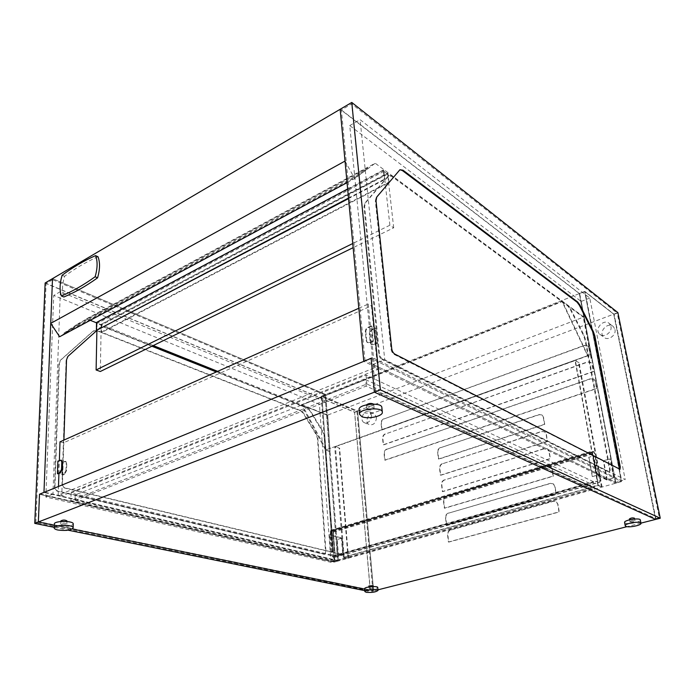 <?xml version="1.0" encoding="UTF-8"?>
<svg xmlns="http://www.w3.org/2000/svg" width="695" height="695" viewBox="0 0 695 695"><rect width="100%" height="100%" fill="white"/><g stroke="black" fill="none" stroke-linecap="round" stroke-linejoin="round"><path stroke-width="0.52" stroke-dasharray="3.48 2.61" d="M386.707 449.1C384.917 449.934 384.04 451.437 384.074 453.609L384.717 460.133L596.536 388.409L595.155 381.19L594.034 379.218L590.568 378.671L387.002 449.213C385.212 450.047 384.335 451.55 384.37 453.722L385.013 460.246L596.779 388.566L595.407 381.346L594.286 379.383L590.811 378.827L387.002 449.213M385.186 433.871C383.414 434.722 382.545 436.217 382.571 438.363L383.206 444.809L593.304 371.46L591.949 364.336L590.889 362.451L587.405 361.904L385.482 433.993C383.709 434.835 382.832 436.33 382.867 438.484L383.501 444.922L593.547 371.616L592.192 364.501L591.132 362.616L587.649 362.069L385.482 433.993M383.692 418.842C381.929 419.693 381.06 421.187 381.086 423.307L381.711 429.675L590.116 354.745L588.787 347.726L587.779 345.91L584.278 345.372L383.979 418.963C382.224 419.815 381.355 421.309 381.381 423.429L382.007 429.797L590.368 354.91L589.03 347.9L588.022 346.075L584.53 345.545L383.979 418.963M440.387 447.554C438.458 448.423 437.537 449.986 437.607 452.254L438.423 459.039L544.454 424.298L543.264 417.156L541.97 414.967L538.981 414.559L440.673 447.676C438.745 448.544 437.824 450.108 437.893 452.367L438.71 459.16L544.715 424.437L543.525 417.295L542.239 415.106L539.242 414.707L440.673 447.676M442.341 463.6C440.404 464.46 439.466 466.032 439.544 468.317L440.369 475.198L547.278 441.316L546.07 434.071L544.715 431.804L541.753 431.395L442.628 463.713C440.691 464.573 439.753 466.145 439.831 468.43L440.656 475.31L547.538 441.447L546.34 434.201L544.976 431.934L542.013 431.534L442.628 463.713M444.322 479.854C442.368 480.697 441.429 482.278 441.507 484.597L442.341 491.574L550.145 458.578L548.92 451.229L547.486 448.866L544.559 448.466L444.609 479.967C442.654 480.81 441.716 482.391 441.794 484.702L442.637 491.669L550.405 458.7L549.189 451.35L547.747 448.996L544.828 448.596L444.609 479.967M446.329 496.334C444.357 497.16 443.41 498.749 443.488 501.095L444.34 508.158L553.046 476.084L551.813 468.63L550.292 466.18L547.408 465.78L446.616 496.43C444.644 497.264 443.705 498.854 443.784 501.191L444.635 508.253L553.316 476.205L552.073 468.743L550.562 466.302L547.669 465.902L446.616 496.43M448.362 513.032C446.381 513.84 445.426 515.438 445.504 517.81L446.364 524.977L556 493.841L554.74 486.274L553.142 483.729L550.292 483.346L448.649 513.127C446.668 513.944 445.712 515.534 445.799 517.905L446.659 525.064L556.261 493.954L555.01 486.387L553.402 483.85L550.562 483.459L448.649 513.127M450.421 529.946C448.423 530.754 447.467 532.353 447.545 534.759L448.423 542.013L558.989 511.859L557.72 504.179L556.026 501.538L553.229 501.156L450.716 530.042C448.709 530.841 447.754 532.44 447.841 534.846L448.709 542.1L559.258 511.963L557.981 504.292L556.287 501.642L553.489 501.269L450.716 530.042M593.434 481.67L366.004 375.048L71.081 493.024L334.034 555.566L593.434 481.67L594.659 488.403L366.847 384.005L70.864 500.556L334.477 561.447L594.659 488.403M334.034 555.566L334.477 561.447M71.081 493.024L70.864 500.556M366.004 375.048L366.847 384.005M377.967 589.838L373.615 590.95L357.569 410.997L321.855 395.985L334.278 562.107L39.493 494.258L334.278 562.107L321.855 395.985L584.66 291.457L621.434 481.609L371.104 358.351L621.434 481.609L615.527 483.26L363.789 361.348M330.073 451.637L327.675 415.08L330.073 451.637L325.529 450.004L301.291 404.82L327.284 415.228L583.791 316.998L579.326 293.577L325.703 394.456L52.516 278.634L325.703 394.456L338.43 560.943L334.278 562.107L621.434 481.609L584.66 291.457L613.728 314.157L357.569 410.997L321.855 395.985L325.703 394.456L327.284 415.228L217.691 371.347M617.881 312.594L613.728 314.157L655.611 519.408L613.728 314.157L584.66 291.457L579.326 293.577L340.168 109.28L579.326 293.577L615.527 483.26M354.563 412.126L357.569 410.997L373.615 590.95L364.666 589.108L373.615 590.95L370.348 591.775L354.563 412.126L45.14 282.978M72.245 528.973L54.262 525.272L72.245 528.973M640.938 523.126L627.029 526.662M75.06 500.383L366.187 386.107L591.176 488.55L334.79 560.648L75.06 500.383L75.216 494.909L365.579 379.618L590.29 483.642L334.469 556.356L75.216 494.909M334.79 560.648L334.469 556.356M591.176 488.55L590.29 483.642M366.187 386.107L365.579 379.618M98.004 256.742C86.588 261.72 75.442 268.235 64.557 276.306C62.15 284.385 61.907 291.283 63.836 296.991M64.557 276.306L62.124 275.255M78.153 324.443L64.357 333.643L357.334 176.452L367.89 168.555L78.153 324.443L77.788 323.887L63.983 333.07L356.926 175.705L367.49 167.825L77.788 323.887M367.89 168.555L367.49 167.825M357.334 176.452L356.926 175.705M64.357 333.643L63.983 333.07M153.274 345.554L96.527 322.836M90.254 320.317L86.51 318.823L59.64 336.736M86.51 318.823L375.196 163.229L583.791 316.998L583.253 317.207L591.106 358.394L587.388 355.883L587.944 355.684L591.654 358.203L591.106 358.394M347.048 182.663L354.685 178.572L375.196 163.229M345.024 161.066L354.685 178.572M101.705 324.522L101.557 332.488L101.044 332.28L101.192 324.313L387.992 173.463L387.523 173.116L389.035 182.655L101.557 332.488M101.044 332.28L388.566 182.316M101.192 324.313L387.523 173.116M389.035 182.655L387.992 173.463M96.536 322.445L97.057 322.654L96.892 330.646L97.039 323.505L101.175 325.164L100.332 371.486M348.49 198.066L384.335 179.249L384.804 179.588L348.543 198.614M347.639 188.971L383.31 170.014L384.335 179.249M97.057 322.654L383.779 170.362L383.31 170.014M384.804 179.588L383.779 170.362M393.7 227.795L387.636 174.106L383.883 171.344L389.878 225.223L393.7 227.795L353.138 247.663M389.878 225.223L352.747 243.519M387.636 174.106L101.175 325.164M383.883 171.344L97.039 323.505M373.337 344.572L371.06 344.346L370.2 342.574L369.349 333.869C369.332 331.88 370.166 330.429 371.851 329.508L375.378 327.997L376.89 343.087L377.42 343.365L373.337 344.572L376.89 343.087M370.2 342.574L371.599 344.624L373.875 344.85M370.73 342.852L369.888 334.147L369.349 333.869M377.42 343.365L375.908 328.283L372.39 329.795C370.704 330.716 369.87 332.167 369.888 334.147M366.152 340.507L367.551 342.557L369.836 342.783L367.012 342.288L366.152 340.507L365.309 331.758C365.301 329.769 366.135 328.309 367.829 327.38L371.356 325.859L372.85 341.01L373.389 341.288L371.894 326.146L371.356 325.859M366.691 340.785L365.857 332.045L365.309 331.758M369.288 342.505L372.85 341.01M375.908 328.283L375.378 327.997M371.894 326.146L368.367 327.666C366.673 328.596 365.839 330.055 365.857 332.045M373.389 341.288L369.836 342.783M372.312 357.499L364.997 360.496L615.727 482.365L621.643 480.705L372.312 357.499L375.613 391.276L655.837 518.566L659.312 517.679L380.104 389.539L375.613 391.276M655.837 518.566L614.111 314.279L585.034 291.553L621.643 480.705M585.034 291.553L579.691 293.681L615.727 482.365L581.168 301.439L349.75 125.587L373.041 364.406L384.726 359.671L625.205 479.698L589.777 298.059L360.08 119.662L384.726 359.671M614.111 314.279L617.23 313.097L659.312 517.679M364.997 360.496L341.384 109.958L351.696 103.903L617.23 313.097M341.384 109.958L579.691 293.681M380.104 389.539L351.696 103.903M619.575 469.307L394.091 354.389C392.458 353.321 391.433 351.514 391.007 348.977L375.361 201.159L376.065 197.423L399.92 169.736M382.545 359.089L609.941 472.192L610.21 469.846L585.468 339.429L583.956 335.06L570.543 308.702L568.284 305.687L392.171 175.904L389.052 175.453L365.388 202.931L364.649 206.658L379.461 353.712C379.87 356.24 380.895 358.038 382.545 359.089L381.824 359.376C380.182 358.325 379.157 356.535 378.749 354.007L363.989 207.006L364.727 203.27L388.418 175.783L391.546 176.235L567.728 305.904L569.987 308.919L583.409 335.268L584.912 339.638L609.619 470.02L609.35 472.357L381.824 359.376M58.032 473.929L58.467 461.28L57.876 461.124M61.221 460.22L58.467 461.28M66.555 470.697L65.973 470.541L64.096 473.964L64.687 474.112L66.555 470.697L66.79 463.383L66.025 461.489L62.289 462.288L65.434 461.341L66.79 463.383M65.973 470.541L66.199 463.226M64.687 474.112L62.463 475.041L62.871 462.444M62.463 475.041L61.872 474.894L62.289 462.288M61.872 474.894L64.096 473.964M349.75 125.587L360.08 119.662M581.168 301.439L589.777 298.059M373.041 364.406L615.727 482.365L625.205 479.698M39.693 493.893L44.15 492.06L337.631 560.457L333.487 561.621L39.693 493.893L38.538 521.597L372.85 590.481L370.4 591.097L35.845 522.64L38.538 521.597M372.85 590.481L356.935 411.449L321.186 396.463L333.487 561.621M60.326 291.674L53.741 295.453L45.835 497.003L331.011 562.316L337.631 560.457L325.555 401.823L60.326 291.674L52.959 494.119L337.631 560.457L325.034 394.934L321.186 396.463M356.935 411.449L354.676 412.3L370.4 591.097M44.15 492.06L52.638 279.685L325.034 394.934M52.638 279.685L46.078 283.543L354.676 412.3M35.845 522.64L46.078 283.543M324.469 554.167L57.772 491.018C55.991 490.392 55.044 489.045 54.94 486.978L59.344 363.459L60.786 360.053L93.59 330.846L97.335 330.559L301.065 410.745L303.541 413.065L316.625 434.61L317.823 438.319L325.99 551.969L325.164 554.097L324.052 554.289L57.329 491.191C55.548 490.574 54.61 489.219 54.497 487.152L58.927 363.676L60.369 360.271L92.948 331.254L96.926 330.777L300.674 410.901L303.15 413.221L316.234 434.749L317.433 438.458L325.573 552.091L324.756 554.219L324.052 554.289M151.884 346.232L103.946 327.093L100.202 327.371L67.537 356.578L66.103 359.993L62.02 484.068C62.133 486.144 63.08 487.499 64.861 488.133L331.784 552.195L332.592 550.058L324.105 436L322.888 432.273L309.788 410.623L307.32 408.286L216.319 371.955M216.727 371.773L307.711 408.13L310.187 410.467L323.288 432.125L324.495 435.852L333.009 549.945L332.201 552.073L65.304 487.951C63.532 487.317 62.585 485.961 62.472 483.885L63.897 440.091M96.753 330.594L100.619 327.154L104.363 326.876L152.301 346.032M338.43 560.943L43.959 492.425M54.184 527.34L68.145 530.189M364.797 590.646L370.348 591.775M52.959 494.119L45.835 497.003M325.555 401.823L319.396 404.238L53.741 295.453M331.011 562.316L319.396 404.238M591.654 358.203L583.791 316.998L562.281 301.135L301.291 404.82M326.155 449.648L302.134 404.846L562.099 301.63L587.527 355.675L575.304 360.227L579.074 362.694L575.034 360.601L335.442 446.685L339.629 448.223L334.712 446.703L575.304 360.227L325.929 449.865L587.527 355.675M562.099 301.63L583.253 317.207M325.529 450.004L330.464 451.498M327.675 415.08L302.134 404.846M587.944 355.684L562.281 301.135M598.282 485.249L602.087 487.03L597.969 485.544L344.147 557.086L348.482 558.128L343.382 557.129L598.282 485.249L575.304 360.227M602.087 487.03L579.074 362.694M601.514 487.186L578.527 362.886M597.969 485.544L575.034 360.601M344.147 557.086L335.442 446.685M348.482 558.128L339.629 448.223M348.056 558.241L339.23 448.362M343.382 557.129L334.712 446.703M330.168 534.924L330.664 530.328L332.558 530.711L333.4 532.057L335.285 557.182L332.992 531.953L332.61 531.336L330.733 531.354L332.193 556.452L330.168 534.924L342.175 538.06L337.214 539.52L341.427 538.095L329.413 534.959L333.435 533.942L330.585 534.794L331.836 551.665L334.703 550.84L333.435 533.942M592.566 452.236L592.731 451.785L594.016 452.445L594.399 453.183L600.046 482.113L594.738 453.357L593.878 451.733L592.357 451.064L592.974 456.128L589.021 457.31L593.86 455.633L603.625 460.646L610.262 458.909L603.321 460.959L592.974 456.128L597.865 481.088L592.566 452.236L330.733 531.354M332.61 556.547L597.865 481.088M332.193 556.452L597.535 480.931M592.531 476.588L597.422 474.963L607.204 479.698L613.902 478.004L606.891 479.993L597.109 475.267L592.531 476.588L589.021 457.31M335.285 557.182L600.046 482.113M334.877 557.086L599.716 481.956M331.419 551.787L343.486 554.697L338.144 556.035L342.731 554.74L341.427 538.095M338.144 556.035L336.875 539.433M338.482 556.122L337.214 539.52M343.486 554.697L342.175 538.06M342.731 554.74L330.655 551.821L334.703 550.84M334.365 550.753L333.087 533.856M330.655 551.821L329.413 534.959M613.633 477.873L609.993 458.77M607.204 479.698L603.625 460.646M597.422 474.963L593.86 455.633M592.253 476.457L588.743 457.171M597.109 475.267L593.556 455.946M606.891 479.993L603.321 460.959M613.902 478.004L610.262 458.909M61.759 495.995L58.18 495.161L374.509 367.82L377.767 369.392L61.759 495.995L63.506 442.819L60.005 441.838M377.767 369.392L371.451 305.817L63.506 442.819M374.509 367.82L368.254 304.036L371.451 305.817M358.811 308.259L368.254 304.036M58.18 495.161L58.476 486.474M58.919 473.556L59.37 460.481M376.499 417.478C375.882 423.133 373.389 425.514 369.019 424.593C363.789 421.9 369.531 410.658 374.483 413.916L376.499 417.478M371.556 415.393C370.93 421.083 368.428 423.472 364.05 422.56C358.811 419.858 364.588 408.547 369.54 411.814L371.556 415.393M614.962 329.5C616.491 335.424 607.76 341.306 603.747 337.118C597.856 332.132 608.055 321.116 613.442 326.702L614.962 329.5M610.931 326.459C612.451 332.41 603.677 338.352 599.655 334.139C593.747 329.135 603.998 318.032 609.411 323.635L610.931 326.459M624.596 522.484L625.265 523.1C628.297 524.629 641.111 522.006 640.321 519.999M359.089 409.676L361.469 412.031C367.568 414.915 382.702 411.605 381.868 407.522M364.632 588.717L365.987 589.464C371.86 589.899 375.778 589.256 377.759 587.527M54.306 524.047C54.366 524.942 55.635 525.655 58.111 526.184C66.207 527.158 71.255 526.428 73.27 523.995M369.523 588.561L373.293 587.944L369.523 588.561M368.889 585.989L373.085 585.607M630.139 521.849C632.363 522.084 633.97 521.754 634.961 520.859C633.128 520.338 631.451 520.598 629.931 521.658L630.139 521.849M629.409 518.983L629.627 519.174C631.842 519.417 633.449 519.087 634.439 518.183M61.985 524.734C64.574 525.046 66.199 524.812 66.842 524.03C64.844 522.944 62.819 522.944 60.778 524.047L61.985 524.734M60.873 520.903L62.081 521.589C64.67 521.91 66.294 521.676 66.937 520.885M367.586 409.729C370.887 410.371 373.067 409.885 374.127 408.286C371.504 406.714 369.08 406.949 366.838 408.981L367.586 409.729M366.63 404.733L367.229 405.958C370.531 406.601 372.711 406.123 373.762 404.507L373.528 404.082M371.851 329.508L372.39 329.795M367.829 327.38L368.367 327.666M569.987 308.919L570.543 308.702M567.728 305.904L568.284 305.687M391.546 176.235L392.171 175.904M388.244 175.957L388.879 175.626M364.727 203.27L365.388 202.931M363.989 207.006L364.649 206.658M618.915 469.455L619.506 469.281M378.749 354.007L379.461 353.712M394.091 354.389L394.821 354.094M608.829 472.357L609.419 472.183M609.619 470.02L610.21 469.846M584.912 339.638L585.468 339.429M583.409 335.268L583.956 335.06M399.121 170.24L399.764 169.901M376.065 197.423L376.742 197.076M375.361 201.159L376.038 200.812M391.007 348.977L391.737 348.673M60.682 460.325L60.091 460.168M65.087 461.489L64.505 461.341M62.472 483.885L62.02 484.068M57.772 491.018L57.329 491.191M65.304 487.951L64.861 488.133M54.94 486.978L54.497 487.152M592.731 451.785L331.037 530.919M330.325 531.241L592.227 452.063M330.994 530.294L592.6 451.064M332.558 530.711L593.878 451.733M333.4 532.057L594.738 453.357M332.992 531.953L594.399 453.183M332.61 531.336L594.016 452.445M371.599 344.624L371.06 344.346M367.551 342.557L367.012 342.288M388.418 175.783L389.052 175.453M609.35 472.357L609.941 472.192M399.286 170.066L399.929 169.728M65.434 461.341L66.025 461.489M330.889 530.937L592.618 451.776M330.664 530.328L592.357 451.064M364.05 422.56L369.019 424.593M369.54 411.814L374.483 413.916M599.655 334.139L603.747 337.118M609.411 323.635L613.442 326.702M368.976 586.936L369.097 588.326M373.172 586.554L373.293 587.944M629.574 519.817L629.931 521.658M634.605 519.026L634.961 520.859M60.856 521.493L60.778 524.047M66.92 521.485L66.842 524.03M366.482 405.202L366.838 408.981M373.762 404.507L374.127 408.286"/><path stroke-width="1.04" d="M34.75 523.378L38.338 521.997L54.262 525.272L38.338 521.997L374.379 392.171L371.104 358.351L39.493 494.258L38.338 521.997L39.493 494.258L43.959 492.425L52.516 278.634L340.168 109.28L345.024 161.066L50.726 323.375L52.516 278.634L45.14 282.978L34.75 523.378L54.184 527.34M351.766 102.452L380.382 389.852L374.379 392.171L655.611 519.408L660.25 518.227L617.881 312.594L351.766 102.452L340.168 109.28L363.789 361.348L371.104 358.351L374.379 392.171L655.611 519.408L640.938 523.126M364.666 589.108L72.245 528.973L364.666 589.108M627.029 526.662L377.967 589.838M95.58 255.621L98.004 256.742C100.158 262.389 100.019 269.417 97.578 277.835C85.963 286.158 74.721 292.543 63.836 296.991L61.386 295.974C72.263 291.509 83.513 285.106 95.128 276.749C97.578 268.313 97.726 261.277 95.58 255.621C84.173 260.616 73.018 267.167 62.124 275.255C59.709 283.352 59.466 290.267 61.386 295.974M97.578 277.835L95.128 276.749M217.691 371.347L153.274 345.554M96.527 322.836L90.254 320.317M347.048 182.663L59.64 336.736L50.726 323.375M348.543 198.614L96.379 330.446L96.536 322.445L347.639 188.971M96.379 330.446L348.49 198.066M352.747 243.519L96.11 369.983L100.332 371.486L353.138 247.663M96.892 330.646L96.11 369.983M399.92 169.736L402.379 170.553L577.111 302.212L579.361 305.261L592.774 331.776L594.295 336.171L619.671 467.118L619.575 469.307M577.667 301.995L579.917 305.044L593.33 331.576L594.851 335.963L620.27 466.944L620.018 469.29L394.821 354.094C393.188 353.025 392.162 351.218 391.737 348.673L376.038 200.812L376.742 197.076L399.929 169.728L403.022 170.214L577.667 301.995L577.111 302.212M380.382 389.852L660.25 518.227M62.133 469.559L61.542 469.403L59.666 472.843L60.257 472.991L62.133 469.559L62.376 462.218L61.221 460.22M61.542 469.403L61.786 462.062L62.376 462.218M60.257 472.991L57.442 473.782L57.876 461.124L61.03 460.168L61.786 462.062M57.442 473.782L59.666 472.843M216.319 371.955L151.884 346.232M152.301 346.032L216.727 371.773M63.897 440.091L66.529 359.775L67.954 356.353L96.753 330.594M68.145 530.189L364.797 590.646M59.37 460.481L60.005 441.838L358.811 308.259M58.476 486.474L58.919 473.556M625.891 526.367C628.923 527.879 641.754 525.272 640.972 523.283C640.86 520.772 624.318 523.387 625.222 525.759L625.891 526.367M640.972 523.283L640.321 519.999C640.208 517.462 623.684 520.086 624.596 522.484L625.222 525.759M361.887 416.644C368.02 419.502 383.24 416.175 382.328 412.126C382.328 406.497 358.342 408.799 359.506 414.316L361.887 416.644M381.868 407.522L381.868 407.496C381.859 401.814 357.925 404.116 359.089 409.676L359.497 414.281M366.239 592.322C372.112 592.748 376.038 592.097 378.019 590.394C378.167 588.517 364.371 589.768 364.875 591.584L366.239 592.322M378.019 590.394L377.759 587.527C377.906 585.633 364.119 586.884 364.632 588.717L364.875 591.584M57.98 530.033C66.086 530.989 71.151 530.25 73.166 527.835C73.739 524.456 53.776 524.516 54.167 527.913C54.236 528.799 55.504 529.503 57.98 530.033M73.166 527.835L73.27 523.995C73.844 520.581 53.915 520.616 54.306 524.047L54.167 527.913M373.172 586.554L373.085 585.607L368.889 585.989L368.976 586.936M634.605 519.026L634.439 518.183C632.606 517.653 630.93 517.914 629.409 518.983L629.574 519.817M66.92 521.485L66.937 520.885C64.939 519.791 62.924 519.791 60.873 520.903L60.856 521.493M373.528 404.082C371.113 403.039 368.81 403.256 366.63 404.733M579.361 305.261L579.917 305.044M592.774 331.776L593.33 331.576M594.295 336.171L594.851 335.963M619.671 467.118L620.27 466.944M402.379 170.553L403.022 170.214M61.03 460.168L61.612 460.325M381.868 407.496L382.328 412.126"/></g></svg>
